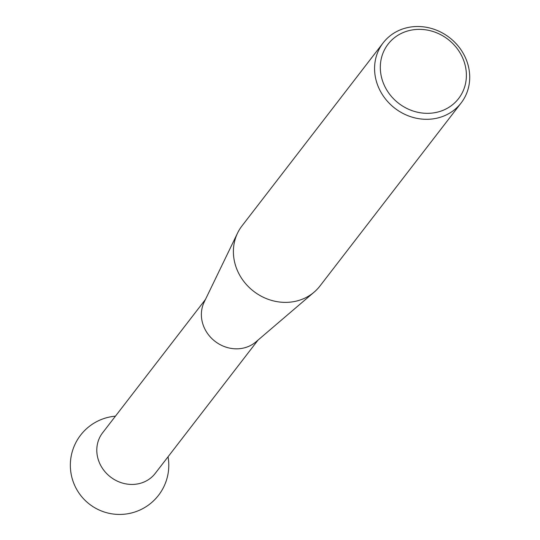 <?xml version="1.0" encoding="UTF-8"?>
<svg xmlns="http://www.w3.org/2000/svg" width="540" height="540" viewBox="0 0 540 540"><rect width="100%" height="100%" fill="white"/><g stroke="black" fill="none" stroke-linecap="round" stroke-linejoin="round"><path stroke-width="0.81" d="M314.159 292.113L255.899 341.908A33.23 30.139 -142.4 0 1 205.389 330.021A33.23 30.139 -142.4 0 1 204.208 302.036L237.573 233.044A49.228 44.651 37.6 0 0 239.321 274.496A49.228 44.651 37.6 0 0 314.159 292.113A49.228 44.651 37.6 0 0 319.937 286.038L461.126 102.971A49.228 44.651 -142.4 0 1 380.511 91.436A49.228 44.651 -142.4 0 1 383.171 42.842A49.228 44.651 -142.4 0 1 463.786 54.385A49.228 44.651 -142.4 0 1 461.126 102.971M258.066 340.058L155.223 473.405A33.23 30.139 -142.4 0 1 144.443 481.835A33.23 30.139 -142.4 0 1 100.805 465.615A33.23 30.139 -142.4 0 1 102.6 432.817L205.443 299.471M383.171 42.842L241.981 225.909A49.228 44.651 37.6 0 0 237.573 233.044M461.025 54.587A44.537 40.399 37.6 0 0 402.536 32.846A44.537 40.399 37.6 0 0 385.682 88.108A44.537 40.399 37.6 0 0 444.17 109.843A44.537 40.399 37.6 0 0 461.025 54.587M115.445 416.171A49.228 49.228 0 0 0 80.872 495.646A49.228 49.228 0 0 0 168.061 456.752"/></g></svg>
